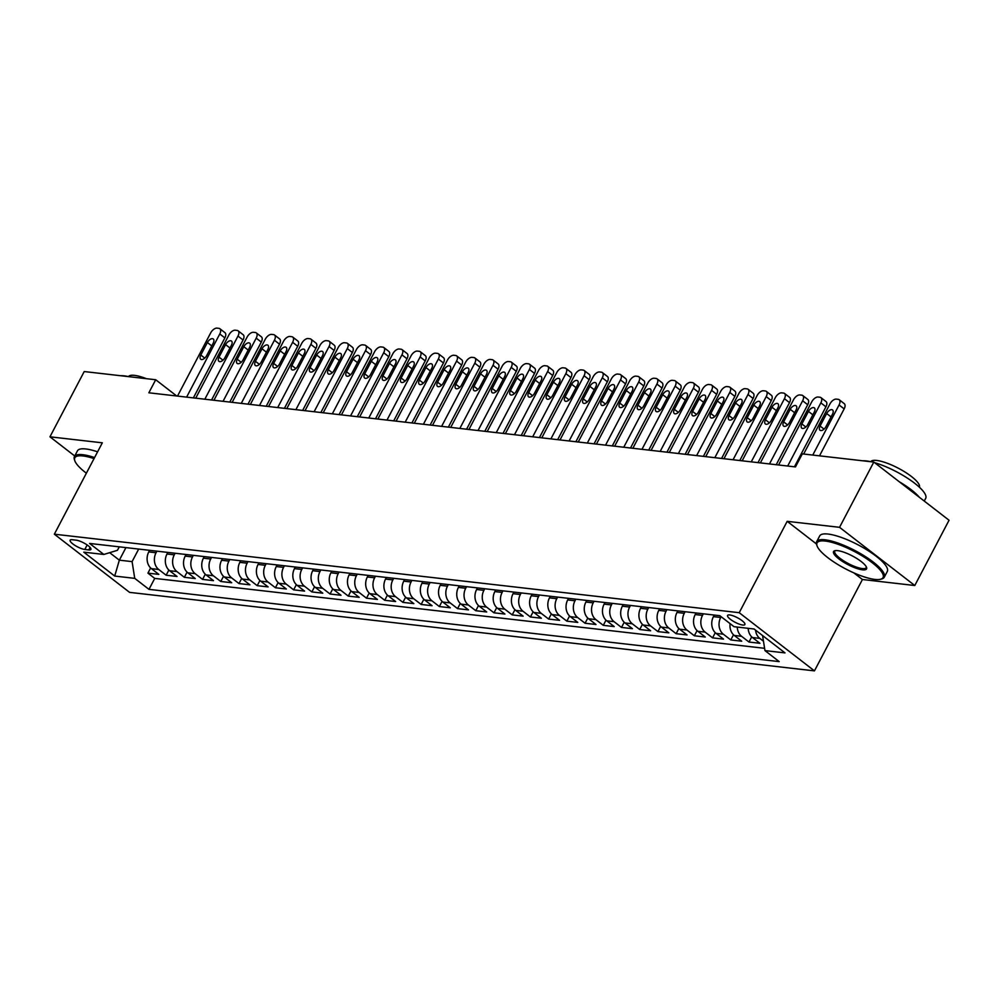 <?xml version="1.0" encoding="UTF-8"?>
<svg xmlns="http://www.w3.org/2000/svg" width="999" height="999" viewBox="0 0 999 999"><rect width="100%" height="100%" fill="white"/><g stroke="black" fill="none" stroke-linecap="round" stroke-linejoin="round"><path stroke-width="1.5" d="M729.72 614.959A9.778 2.56 -152.3 0 0 727.572 615.446A9.778 2.56 -152.3 0 0 732.554 620.816A9.778 2.56 -152.3 0 0 742.732 625.024A9.778 2.56 -152.3 0 0 744.879 624.537A9.778 2.56 -152.3 0 0 739.897 619.155A9.778 2.56 -152.3 0 0 729.72 614.959M853.858 572.889L862.424 579.507L914.784 585.514L949.05 520.242L873.813 462.062L802.322 453.871L795.466 466.92L148.851 392.794L155.707 379.745L84.216 371.553L49.95 436.813L74.75 455.994M862.424 579.507L814.447 670.878L129.583 592.37L54.346 534.19L739.21 612.699L814.447 670.878M149.613 550.324L148.776 551.91A12.213 9.778 96.5 0 0 151.423 568.643L158.853 574.388L147.927 573.139L150.637 567.956M156.893 551.161L156.056 552.747A12.213 9.778 96.5 0 0 158.716 569.48L166.134 575.224L168.856 570.054M166.134 575.224L177.06 576.473L169.643 570.729A12.213 9.778 96.5 0 1 166.995 554.008L167.82 552.422M186.039 554.507L185.202 556.093A12.213 9.778 96.5 0 0 187.862 572.827L195.28 578.558L184.353 577.31L187.063 572.14M204.258 556.593L203.421 558.179A12.213 9.778 96.5 0 0 206.069 574.912L213.499 580.656L202.56 579.395L205.282 574.225M222.465 558.678L221.628 560.264A12.213 9.778 96.5 0 0 224.288 576.997L231.706 582.742L220.779 581.48L223.489 576.311M240.684 560.764L239.847 562.35A12.213 9.778 96.5 0 0 242.495 579.083L249.925 584.827L238.998 583.578L241.708 578.396M258.891 562.862L258.067 564.447A12.213 9.778 96.5 0 0 260.714 581.181L268.132 586.913L257.205 585.664L259.927 580.494M277.11 564.947L276.273 566.533A12.213 9.778 96.5 0 0 278.933 583.266L286.351 588.998L275.424 587.749L278.134 582.579M295.329 567.032L294.493 568.618A12.213 9.778 96.5 0 0 297.14 585.352L304.57 591.096L293.631 589.835L296.353 584.665M313.536 569.118L312.712 570.704A12.213 9.778 96.5 0 0 315.359 587.437L322.777 593.181L311.85 591.92L314.573 586.75M331.755 571.203L330.919 572.789A12.213 9.778 96.5 0 0 333.566 589.522L340.996 595.267L330.07 594.018L332.779 588.836M349.962 573.301L349.138 574.887A12.213 9.778 96.5 0 0 351.785 591.62L359.203 597.352L348.276 596.103L350.999 590.933M368.181 575.387L367.345 576.972A12.213 9.778 96.5 0 0 370.005 593.706L377.422 599.437L366.496 598.189L369.205 593.019M386.401 577.472L385.564 579.058A12.213 9.778 96.5 0 0 388.211 595.791L395.641 601.535L384.715 600.274L387.425 595.104M404.607 579.557L403.783 581.143A12.213 9.778 96.5 0 0 406.431 597.877L413.848 603.621L402.922 602.372L405.644 597.19M422.827 581.655L421.99 583.241A12.213 9.778 96.5 0 0 424.65 599.962L432.067 605.706L421.141 604.457L423.851 599.288M441.034 583.741L440.209 585.327A12.213 9.778 96.5 0 0 442.857 602.06L450.287 607.792L439.348 606.543L442.07 601.373M459.253 585.826L458.416 587.412A12.213 9.778 96.5 0 0 461.076 604.145L468.494 609.877L457.567 608.628L460.277 603.458M477.472 587.912L476.635 589.497A12.213 9.778 96.5 0 0 479.283 606.231L486.713 611.975L475.786 610.714L478.496 605.544M495.679 589.997L494.855 591.583A12.213 9.778 96.5 0 0 497.502 608.316L504.92 614.06L493.993 612.812L496.715 607.629M513.898 592.095L513.061 593.681A12.213 9.778 96.5 0 0 515.721 610.401L523.139 616.146L512.212 614.897L514.922 609.727M532.117 594.18L531.281 595.766A12.213 9.778 96.5 0 0 533.928 612.499L541.358 618.231L530.419 616.982L533.141 611.813M550.324 596.266L549.487 597.852A12.213 9.778 96.5 0 0 552.147 614.585L559.565 620.329L548.638 619.068L551.361 613.898M568.543 598.351L567.707 599.937A12.213 9.778 96.5 0 0 570.354 616.67L577.784 622.414L566.858 621.153L569.567 615.983M586.75 600.436L585.926 602.022A12.213 9.778 96.5 0 0 588.573 618.756L595.991 624.5L585.064 623.251L587.787 618.069M604.969 602.534L604.133 604.12A12.213 9.778 96.5 0 0 606.793 620.854L614.21 626.585L603.284 625.337L605.993 620.167M623.189 604.62L622.352 606.206A12.213 9.778 96.5 0 0 624.999 622.939L632.429 628.671L621.49 627.422L624.213 622.252M641.395 606.705L640.571 608.291A12.213 9.778 96.5 0 0 643.219 625.024L650.636 630.769L639.71 629.507L642.432 624.338M659.615 608.791L658.778 610.377A12.213 9.778 96.5 0 0 661.425 627.11L668.855 632.854L657.929 631.593L660.639 626.423M677.821 610.876L676.997 612.462A12.213 9.778 96.5 0 0 679.645 629.195L687.062 634.939L676.136 633.691L678.858 628.508M696.041 612.974L695.204 614.56A12.213 9.778 96.5 0 0 697.864 631.293L705.282 637.025L694.355 635.776L697.065 630.606M714.26 615.059L713.423 616.645A12.213 9.778 96.5 0 0 716.071 633.378L723.501 639.11L712.574 637.861L715.284 632.692M730.094 623.638A12.213 9.778 96.5 0 0 734.29 635.464L741.708 641.208L730.781 639.947L733.503 634.777M748.189 628.321A12.213 9.778 96.5 0 0 752.509 637.549L759.927 643.294L749 642.032L751.71 636.863M84.815 549.462L88.811 549.925A9.466 2.473 -152.3 0 0 90.897 549.45A9.466 2.473 -152.3 0 0 86.064 544.243A9.466 2.473 -152.3 0 0 76.211 540.172L72.203 539.71A9.466 2.473 -152.3 0 0 70.117 540.184A9.466 2.473 -152.3 0 0 74.95 545.392A9.466 2.473 -152.3 0 0 84.815 549.462L87.163 544.967M125.924 547.614L119.343 560.164L132.093 561.625L134.74 578.359L148.976 589.36L779.195 661.613L764.959 650.599L785.002 652.896L754.083 628.995L734.053 626.698L719.817 615.696L89.598 543.444L103.834 554.457L117.445 550.299L119.268 546.853M134.74 578.359L114.71 576.061L83.791 552.16L103.834 554.457M721.116 616.695L720.704 617.482L713.423 616.645M703.321 613.811L702.497 615.396L695.204 614.56M685.114 611.713L684.278 613.299L676.997 612.462M666.895 609.627L666.071 611.213L658.778 610.377M648.688 607.542L647.851 609.128L640.571 608.291M630.469 605.456L629.632 607.042L622.352 606.206M612.25 603.359L611.425 604.944L604.133 604.12M594.043 601.273L593.206 602.859L585.926 602.022M575.824 599.188L574.999 600.774L567.707 599.937M557.617 597.102L556.78 598.688L549.487 597.852M539.398 595.017L538.561 596.603L531.281 595.766M521.178 592.919L520.354 594.505L513.061 593.681M502.972 590.834L502.135 592.419L494.855 591.583M484.752 588.748L483.916 590.334L476.635 589.497M466.545 586.663L465.709 588.249L458.416 587.412M448.326 584.577L447.49 586.163L440.209 585.327M430.107 582.479L429.283 584.065L421.99 583.241M411.9 580.394L411.064 581.98L403.783 581.143M393.681 578.309L392.844 579.895L385.564 579.058M375.462 576.223L374.637 577.809L367.345 576.972M357.255 574.138L356.418 575.724L349.138 574.887M339.036 572.04L338.211 573.626L330.919 572.789M320.829 569.954L319.992 571.54L312.712 570.704M302.61 567.869L301.773 569.455L294.493 568.618M284.39 565.784L283.566 567.37L276.273 566.533M266.184 563.698L265.347 565.284L258.067 564.447M247.964 561.6L247.14 563.186L239.847 562.35M229.758 559.515L228.921 561.101L221.628 560.264M211.538 557.43L210.702 559.015L203.421 558.179M193.319 555.344L192.495 556.93L185.202 556.093M175.112 553.246L174.276 554.832L166.995 554.008M147.927 573.139L154.733 578.396L764.597 648.314M763.473 641.233L759.789 638.386A12.213 9.778 -83.5 0 1 755.544 630.119M749 642.032L741.57 636.301A12.213 9.778 -83.5 0 1 737.262 627.072M730.781 639.947L723.363 634.215A12.213 9.778 -83.5 0 1 720.704 617.482M712.574 637.861L705.144 632.117A12.213 9.778 -83.5 0 1 702.497 615.396M694.355 635.776L686.937 630.032A12.213 9.778 -83.5 0 1 684.278 613.299M676.136 633.691L668.718 627.946A12.213 9.778 -83.5 0 1 666.071 611.213M657.929 631.593L650.499 625.861A12.213 9.778 -83.5 0 1 647.851 609.128M639.71 629.507L632.292 623.776A12.213 9.778 -83.5 0 1 629.632 607.042M621.49 627.422L614.073 621.678A12.213 9.778 -83.5 0 1 611.425 604.944M603.284 625.337L595.854 619.592A12.213 9.778 -83.5 0 1 593.206 602.859M585.064 623.251L577.647 617.507A12.213 9.778 -83.5 0 1 574.999 600.774M566.858 621.153L559.428 615.421A12.213 9.778 -83.5 0 1 556.78 598.688M548.638 619.068L541.221 613.336A12.213 9.778 -83.5 0 1 538.561 596.603M530.419 616.982L523.001 611.238A12.213 9.778 -83.5 0 1 520.354 594.505M512.212 614.897L504.782 609.153A12.213 9.778 -83.5 0 1 502.135 592.419M493.993 612.812L486.575 607.067A12.213 9.778 -83.5 0 1 483.916 590.334M475.786 610.714L468.356 604.982A12.213 9.778 -83.5 0 1 465.709 588.249M457.567 608.628L450.149 602.897A12.213 9.778 -83.5 0 1 447.49 586.163M439.348 606.543L431.93 600.799A12.213 9.778 -83.5 0 1 429.283 584.065M421.141 604.457L413.711 598.713A12.213 9.778 -83.5 0 1 411.064 581.98M402.922 602.372L395.504 596.628A12.213 9.778 -83.5 0 1 392.844 579.895M384.715 600.274L377.285 594.542A12.213 9.778 -83.5 0 1 374.637 577.809M366.496 598.189L359.078 592.444A12.213 9.778 -83.5 0 1 356.418 575.724M348.276 596.103L340.859 590.359A12.213 9.778 -83.5 0 1 338.211 573.626M330.07 594.018L322.64 588.274A12.213 9.778 -83.5 0 1 319.992 571.54M311.85 591.92L304.433 586.188A12.213 9.778 -83.5 0 1 301.773 569.455M293.631 589.835L286.214 584.103A12.213 9.778 -83.5 0 1 283.566 567.37M275.424 587.749L267.994 582.005A12.213 9.778 -83.5 0 1 265.347 565.284M257.205 585.664L249.787 579.919A12.213 9.778 -83.5 0 1 247.14 563.186M238.998 583.578L231.568 577.834A12.213 9.778 -83.5 0 1 228.921 561.101M220.779 581.48L213.361 575.749A12.213 9.778 -83.5 0 1 210.702 559.015M202.56 579.395L195.142 573.663A12.213 9.778 -83.5 0 1 192.495 556.93M184.353 577.31L176.923 571.565A12.213 9.778 -83.5 0 1 174.276 554.832M138.686 549.075L132.093 561.625M914.784 585.514L839.547 527.322L873.813 462.062M839.547 527.322L787.175 521.328L739.21 612.699M54.346 534.19L102.323 442.819L49.95 436.813M176.711 395.991L155.707 379.745M109.665 552.684L119.343 560.164L114.71 576.061M154.733 578.396L148.976 589.36M764.959 650.599L762.574 635.564M787.175 521.328L816.445 543.956M177.51 396.079L210.664 332.929A6.106 3.297 -52.3 0 1 217.058 328.122L218.868 328.334A6.106 3.297 -52.3 0 1 219.867 328.721A6.106 3.297 -52.3 0 1 219.78 333.966L186.613 397.127M193.356 397.902L224.862 337.899L219.78 333.966M207.38 342.507A4.883 2.635 127.7 0 1 213.274 338.986A4.883 2.635 127.7 0 1 213.199 343.181L206.618 355.706A4.883 2.635 127.7 0 1 200.724 359.24A4.883 2.635 127.7 0 1 200.799 355.045L207.38 342.507L211.763 345.916M219.867 328.721L224.95 332.655A6.106 3.297 127.7 0 1 224.862 337.899M94.031 458.603A37.263 9.74 -152.3 0 0 83.017 455.956A37.263 9.74 -152.3 0 0 74.838 460.801A37.263 9.74 -152.3 0 0 86.376 473.189M74.838 460.801L74.438 459.665A38.187 9.978 27.7 0 1 74.425 456.605A38.187 9.978 27.7 0 1 82.817 454.707A38.187 9.978 27.7 0 1 94.568 457.567M120.567 375.711A38.187 9.978 27.7 0 1 124.201 375.861A38.187 9.978 27.7 0 1 128.659 376.648M128.509 376.611A27.497 7.193 27.7 0 1 134.478 375.362A27.497 7.193 27.7 0 1 146.353 378.671M74.425 456.605L77.435 450.861A38.187 9.978 27.7 0 1 85.827 448.963A38.187 9.978 27.7 0 1 97.59 451.823M825.249 541.046A37.263 9.74 -152.3 0 0 817.07 545.891A37.263 9.74 -152.3 0 0 840.334 565.983A37.263 9.74 -152.3 0 0 874.874 579.42A37.263 9.74 -152.3 0 0 880.594 579.245A37.263 9.74 -152.3 0 0 868.044 559.69A37.263 9.74 -152.3 0 0 825.249 541.046M817.07 545.891L816.67 544.755A38.187 9.978 27.7 0 1 816.658 541.695A38.187 9.978 27.7 0 1 825.049 539.797A38.187 9.978 27.7 0 1 864.797 556.193A38.187 9.978 27.7 0 1 884.277 577.197A38.187 9.978 27.7 0 1 881.755 578.933L880.594 579.245M837.661 550.636A18.631 4.87 27.7 0 1 854.919 557.355A18.631 4.87 27.7 0 1 866.558 567.395A18.631 4.87 27.7 0 1 862.462 569.817A18.631 4.87 27.7 0 1 841.071 560.501A18.631 4.87 27.7 0 1 834.789 550.724A18.631 4.87 27.7 0 1 837.661 550.636M835.439 550.599A17.72 4.633 -152.3 0 0 834.789 551.211A17.72 4.633 -152.3 0 0 843.818 560.963A17.72 4.633 -152.3 0 0 862.262 568.568A17.72 4.633 -152.3 0 0 866.158 567.682A17.72 4.633 -152.3 0 0 866.283 566.795M862.799 460.801A38.187 9.978 27.7 0 1 866.445 460.951A38.187 9.978 27.7 0 1 870.903 461.725M870.753 461.7A27.497 7.193 27.7 0 1 876.71 460.452A27.497 7.193 27.7 0 1 905.106 472.115A27.497 7.193 27.7 0 1 919.417 487.25M816.658 541.695L819.679 535.951A38.187 9.978 27.7 0 1 828.071 534.053A38.187 9.978 27.7 0 1 867.819 550.449A38.187 9.978 27.7 0 1 887.299 571.453L884.277 577.197M899.225 481.718A38.187 9.978 27.7 0 1 919.43 497.34M874.625 462.687A38.187 9.978 27.7 0 1 910.813 480.419A38.187 9.978 27.7 0 1 925.673 498.364L924.25 501.061M195.729 398.164L228.883 335.015A6.106 3.297 -52.3 0 1 235.264 330.207L237.088 330.419A6.106 3.297 -52.3 0 1 238.087 330.806A6.106 3.297 -52.3 0 1 237.987 336.064L204.832 399.213M211.576 399.987L243.069 339.985L237.987 336.064M225.587 344.605A4.883 2.635 127.7 0 1 231.493 341.071A4.883 2.635 127.7 0 1 231.418 345.267L224.837 357.804A4.883 2.635 127.7 0 1 218.931 361.338A4.883 2.635 127.7 0 1 219.006 357.13L225.587 344.605L229.982 348.002M238.087 330.806L243.169 334.74A6.106 3.297 127.7 0 1 243.069 339.985M213.936 400.262L247.103 337.1A6.106 3.297 -52.3 0 1 253.484 332.305L255.307 332.505A6.106 3.297 -52.3 0 1 256.293 332.892A6.106 3.297 -52.3 0 1 256.206 338.149L223.052 401.298M229.795 402.073L261.288 342.083L256.206 338.149M243.806 346.69A4.883 2.635 127.7 0 1 249.713 343.156A4.883 2.635 127.7 0 1 249.625 347.352L243.057 359.89A4.883 2.635 127.7 0 1 237.15 363.424A4.883 2.635 127.7 0 1 237.225 359.215L243.806 346.69L248.202 350.087M256.293 332.892L261.388 336.825A6.106 3.297 127.7 0 1 261.288 342.083M232.155 402.347L265.309 339.185A6.106 3.297 -52.3 0 1 271.691 334.39L273.514 334.603A6.106 3.297 -52.3 0 1 274.513 334.99A6.106 3.297 -52.3 0 1 274.413 340.234L241.258 403.384M248.002 404.158L279.508 344.168L274.413 340.234M262.013 348.776A4.883 2.635 127.7 0 1 267.919 345.242A4.883 2.635 127.7 0 1 267.844 349.45L261.263 361.975A4.883 2.635 127.7 0 1 255.357 365.509A4.883 2.635 127.7 0 1 255.444 361.313L262.013 348.776L266.408 352.172M274.513 334.99L279.595 338.911A6.106 3.297 127.7 0 1 279.508 344.168M250.374 404.433L283.529 341.283A6.106 3.297 -52.3 0 1 289.91 336.476L291.733 336.688A6.106 3.297 -52.3 0 1 292.732 337.075A6.106 3.297 -52.3 0 1 292.632 342.32L259.478 405.482M266.221 406.256L297.714 346.253L292.632 342.32M280.232 350.861A4.883 2.635 127.7 0 1 286.139 347.327A4.883 2.635 127.7 0 1 286.064 351.536L279.483 364.061A4.883 2.635 127.7 0 1 273.576 367.595A4.883 2.635 127.7 0 1 273.651 363.399L280.232 350.861L284.628 354.258M292.732 337.075L297.814 341.009A6.106 3.297 127.7 0 1 297.714 346.253M268.581 406.518L301.735 343.369A6.106 3.297 -52.3 0 1 308.129 338.561L309.952 338.773A6.106 3.297 -52.3 0 1 310.939 339.161A6.106 3.297 -52.3 0 1 310.851 344.405L277.697 407.567M284.428 408.341L315.934 348.339L310.851 344.405M298.451 352.959A4.883 2.635 127.7 0 1 304.345 349.425A4.883 2.635 127.7 0 1 304.27 353.621L297.69 366.158A4.883 2.635 127.7 0 1 291.795 369.68A4.883 2.635 127.7 0 1 291.87 365.484L298.451 352.959L302.847 356.356M310.939 339.161L316.021 343.094A6.106 3.297 127.7 0 1 315.934 348.339M286.8 408.603L319.955 345.454A6.106 3.297 -52.3 0 1 326.336 340.647L328.159 340.859A6.106 3.297 -52.3 0 1 329.158 341.246A6.106 3.297 -52.3 0 1 329.058 346.503L295.904 409.652M302.647 410.427L334.141 350.437L329.058 346.503M316.658 355.045A4.883 2.635 127.7 0 1 322.565 351.511A4.883 2.635 127.7 0 1 322.49 355.706L315.909 368.244A4.883 2.635 127.7 0 1 310.002 371.778A4.883 2.635 127.7 0 1 310.077 367.57L316.658 355.045L321.054 358.441M329.158 341.246L334.24 345.179A6.106 3.297 127.7 0 1 334.141 350.437M305.007 410.701L338.174 347.54A6.106 3.297 -52.3 0 1 344.555 342.744L346.378 342.944A6.106 3.297 -52.3 0 1 347.377 343.331A6.106 3.297 -52.3 0 1 347.277 348.589L314.123 411.738M320.866 412.512L352.36 352.522L347.277 348.589M334.877 357.13A4.883 2.635 127.7 0 1 340.784 353.596A4.883 2.635 127.7 0 1 340.709 357.792L334.128 370.329A4.883 2.635 127.7 0 1 328.221 373.863A4.883 2.635 127.7 0 1 328.296 369.655L334.877 357.13L339.273 360.527M347.377 343.331L352.46 347.265A6.106 3.297 127.7 0 1 352.36 352.522M323.226 412.787L356.381 349.638A6.106 3.297 -52.3 0 1 362.762 344.83L364.585 345.042A6.106 3.297 -52.3 0 1 365.584 345.429A6.106 3.297 -52.3 0 1 365.497 350.674L332.33 413.823M339.073 414.597L370.579 354.608L365.497 350.674M353.084 359.215A4.883 2.635 127.7 0 1 358.991 355.681A4.883 2.635 127.7 0 1 358.916 359.89L352.335 372.415A4.883 2.635 127.7 0 1 346.441 375.949A4.883 2.635 127.7 0 1 346.516 371.753L353.084 359.215L357.48 362.612M365.584 345.429L370.666 349.35A6.106 3.297 127.7 0 1 370.579 354.608M341.446 414.872L374.6 351.723A6.106 3.297 -52.3 0 1 380.981 346.915L382.804 347.128A6.106 3.297 -52.3 0 1 383.803 347.515A6.106 3.297 -52.3 0 1 383.703 352.759L350.549 415.921M357.292 416.695L388.786 356.693L383.703 352.759M371.303 361.301A4.883 2.635 127.7 0 1 377.21 357.779A4.883 2.635 127.7 0 1 377.135 361.975L370.554 374.5A4.883 2.635 127.7 0 1 364.647 378.034A4.883 2.635 127.7 0 1 364.722 373.838L371.303 361.301L375.699 364.71M383.803 347.515L388.886 351.448A6.106 3.297 127.7 0 1 388.786 356.693M359.652 416.958L392.807 353.808A6.106 3.297 -52.3 0 1 399.2 349.001L401.024 349.213A6.106 3.297 -52.3 0 1 402.01 349.6A6.106 3.297 -52.3 0 1 401.923 354.857L368.768 418.007M375.512 418.781L407.005 358.778L401.923 354.857M389.523 363.399A4.883 2.635 127.7 0 1 395.417 359.865A4.883 2.635 127.7 0 1 395.342 364.061L388.773 376.598A4.883 2.635 127.7 0 1 382.867 380.119A4.883 2.635 127.7 0 1 382.942 375.924L389.523 363.399L393.918 366.795M402.01 349.6L407.093 353.534A6.106 3.297 127.7 0 1 407.005 358.778M377.872 419.056L411.026 355.894A6.106 3.297 -52.3 0 1 417.407 351.086L419.23 351.298A6.106 3.297 -52.3 0 1 420.229 351.685A6.106 3.297 -52.3 0 1 420.129 356.943L386.975 420.092M393.718 420.866L425.224 360.876L420.129 356.943M407.729 365.484A4.883 2.635 127.7 0 1 413.636 361.95A4.883 2.635 127.7 0 1 413.561 366.146L406.98 378.683A4.883 2.635 127.7 0 1 401.074 382.217A4.883 2.635 127.7 0 1 401.148 378.009L407.729 365.484L412.125 368.881M420.229 351.685L425.312 355.619A6.106 3.297 127.7 0 1 425.224 360.876M396.091 421.141L429.245 357.979A6.106 3.297 -52.3 0 1 435.626 353.184L437.45 353.384A6.106 3.297 -52.3 0 1 438.449 353.771A6.106 3.297 -52.3 0 1 438.349 359.028L405.194 422.177M411.938 422.952L443.431 362.962L438.349 359.028M425.949 367.57A4.883 2.635 127.7 0 1 431.855 364.036A4.883 2.635 127.7 0 1 431.78 368.244L425.199 380.769A4.883 2.635 127.7 0 1 419.293 384.303A4.883 2.635 127.7 0 1 419.368 380.095L425.949 367.57L430.344 370.966M438.449 353.771L443.531 357.704A6.106 3.297 127.7 0 1 443.431 362.962M414.298 423.226L447.452 360.077A6.106 3.297 -52.3 0 1 453.846 355.269L455.656 355.482A6.106 3.297 -52.3 0 1 456.655 355.869A6.106 3.297 -52.3 0 1 456.568 361.114L423.401 424.275M430.144 425.037L461.65 365.047L456.568 361.114M444.155 369.655A4.883 2.635 127.7 0 1 450.062 366.121A4.883 2.635 127.7 0 1 449.987 370.329L443.406 382.854A4.883 2.635 127.7 0 1 437.512 386.388A4.883 2.635 127.7 0 1 437.587 382.192L444.155 369.655L448.551 373.052M456.655 355.869L461.738 359.802A6.106 3.297 127.7 0 1 461.65 365.047M432.517 425.312L465.671 362.162A6.106 3.297 -52.3 0 1 472.052 357.355L473.876 357.567A6.106 3.297 -52.3 0 1 474.875 357.954A6.106 3.297 -52.3 0 1 474.775 363.199L441.62 426.361M448.364 427.135L479.857 367.132L474.775 363.199M462.375 371.74A4.883 2.635 127.7 0 1 468.281 368.219A4.883 2.635 127.7 0 1 468.206 372.415L461.625 384.94A4.883 2.635 127.7 0 1 455.719 388.474A4.883 2.635 127.7 0 1 455.794 384.278L462.375 371.74L466.77 375.149M474.875 357.954L479.957 361.888A6.106 3.297 127.7 0 1 479.857 367.132M450.724 427.397L483.891 364.248A6.106 3.297 -52.3 0 1 490.272 359.44L492.095 359.652A6.106 3.297 -52.3 0 1 493.081 360.04A6.106 3.297 -52.3 0 1 492.994 365.297L459.84 428.446M466.583 429.22L498.076 369.218L492.994 365.297M480.594 373.838A4.883 2.635 127.7 0 1 486.488 370.304A4.883 2.635 127.7 0 1 486.413 374.5L479.845 387.038A4.883 2.635 127.7 0 1 473.938 390.559A4.883 2.635 127.7 0 1 474.013 386.363L480.594 373.838L484.99 377.235M493.081 360.04L498.176 363.973A6.106 3.297 127.7 0 1 498.076 369.218M468.943 429.495L502.097 366.333A6.106 3.297 -52.3 0 1 508.479 361.538L510.302 361.738A6.106 3.297 -52.3 0 1 511.301 362.125A6.106 3.297 -52.3 0 1 511.201 367.382L478.046 430.532M484.79 431.306L516.296 371.316L511.201 367.382M498.801 375.924A4.883 2.635 127.7 0 1 504.707 372.39A4.883 2.635 127.7 0 1 504.632 376.586L498.051 389.123A4.883 2.635 127.7 0 1 492.145 392.657A4.883 2.635 127.7 0 1 492.22 388.449L498.801 375.924L503.196 379.32M511.301 362.125L516.383 366.059A6.106 3.297 127.7 0 1 516.296 371.316M487.162 431.58L520.317 368.419A6.106 3.297 -52.3 0 1 526.698 363.624L528.521 363.823A6.106 3.297 -52.3 0 1 529.52 364.223A6.106 3.297 -52.3 0 1 529.42 369.468L496.266 432.617M503.009 433.391L534.502 373.401L529.42 369.468M517.02 378.009A4.883 2.635 127.7 0 1 522.927 374.475A4.883 2.635 127.7 0 1 522.852 378.683L516.271 391.208A4.883 2.635 127.7 0 1 510.364 394.742A4.883 2.635 127.7 0 1 510.439 390.547L517.02 378.009L521.416 381.406M529.52 364.223L534.602 368.144A6.106 3.297 127.7 0 1 534.502 373.401M505.369 433.666L538.523 370.517A6.106 3.297 -52.3 0 1 544.917 365.709L546.728 365.921A6.106 3.297 -52.3 0 1 547.727 366.308A6.106 3.297 -52.3 0 1 547.639 371.553L514.485 434.715M521.216 435.477L552.722 375.487L547.639 371.553M535.239 380.095A4.883 2.635 127.7 0 1 541.133 376.561A4.883 2.635 127.7 0 1 541.058 380.769L534.477 393.294A4.883 2.635 127.7 0 1 528.583 396.828A4.883 2.635 127.7 0 1 528.658 392.632L535.239 380.095L539.622 383.491M547.727 366.308L552.809 370.242A6.106 3.297 127.7 0 1 552.722 375.487M523.588 435.751L556.743 372.602A6.106 3.297 -52.3 0 1 563.124 367.794L564.947 368.007A6.106 3.297 -52.3 0 1 565.946 368.394A6.106 3.297 -52.3 0 1 565.846 373.638L532.692 436.8M539.435 437.574L570.928 377.572L565.846 373.638M553.446 382.18A4.883 2.635 127.7 0 1 559.353 378.658A4.883 2.635 127.7 0 1 559.278 382.854L552.697 395.379A4.883 2.635 127.7 0 1 546.79 398.913A4.883 2.635 127.7 0 1 546.865 394.717L553.446 382.18L557.842 385.589M565.946 368.394L571.028 372.327A6.106 3.297 127.7 0 1 570.928 377.572M541.795 437.837L574.962 374.687A6.106 3.297 -52.3 0 1 581.343 369.88L583.166 370.092A6.106 3.297 -52.3 0 1 584.153 370.479A6.106 3.297 -52.3 0 1 584.065 375.736L550.911 438.886M557.654 439.66L589.148 379.657L584.065 375.736M571.665 384.278A4.883 2.635 127.7 0 1 577.572 380.744A4.883 2.635 127.7 0 1 577.497 384.94L570.916 397.477A4.883 2.635 127.7 0 1 565.009 401.011A4.883 2.635 127.7 0 1 565.084 396.803L571.665 384.278L576.061 387.674M584.153 370.479L589.248 374.413A6.106 3.297 127.7 0 1 589.148 379.657M560.014 439.935L593.169 376.773A6.106 3.297 -52.3 0 1 599.55 371.978L601.373 372.177A6.106 3.297 -52.3 0 1 602.372 372.565A6.106 3.297 -52.3 0 1 602.285 377.822L569.118 440.971M575.861 441.745L607.367 381.755L602.285 377.822M589.872 386.363A4.883 2.635 127.7 0 1 595.779 382.829A4.883 2.635 127.7 0 1 595.704 387.025L589.123 399.563A4.883 2.635 127.7 0 1 583.216 403.097A4.883 2.635 127.7 0 1 583.304 398.888L589.872 386.363L594.268 389.76M602.372 372.565L607.454 376.498A6.106 3.297 127.7 0 1 607.367 381.755M578.234 442.02L611.388 378.858A6.106 3.297 -52.3 0 1 617.769 374.063L619.592 374.275A6.106 3.297 -52.3 0 1 620.591 374.662A6.106 3.297 -52.3 0 1 620.491 379.907L587.337 443.057M594.08 443.831L625.574 383.841L620.491 379.907M608.091 388.449A4.883 2.635 127.7 0 1 613.998 384.915A4.883 2.635 127.7 0 1 613.923 389.123L607.342 401.648A4.883 2.635 127.7 0 1 601.435 405.182A4.883 2.635 127.7 0 1 601.51 400.986L608.091 388.449L612.487 391.845M620.591 374.662L625.674 378.584A6.106 3.297 127.7 0 1 625.574 383.841M596.44 444.105L629.595 380.956A6.106 3.297 -52.3 0 1 635.988 376.148L637.812 376.361A6.106 3.297 -52.3 0 1 638.798 376.748A6.106 3.297 -52.3 0 1 638.711 381.993L605.556 445.154M612.287 445.929L643.793 385.926L638.711 381.993M626.311 390.534A4.883 2.635 127.7 0 1 632.205 387A4.883 2.635 127.7 0 1 632.13 391.208L625.561 403.733A4.883 2.635 127.7 0 1 619.655 407.267A4.883 2.635 127.7 0 1 619.73 403.072L626.311 390.534L630.706 393.931M638.798 376.748L643.88 380.681A6.106 3.297 127.7 0 1 643.793 385.926M614.66 446.191L647.814 383.042A6.106 3.297 -52.3 0 1 654.195 378.234L656.018 378.446A6.106 3.297 -52.3 0 1 657.017 378.833A6.106 3.297 -52.3 0 1 656.917 384.078L623.763 447.24M630.506 448.014L662 388.012L656.917 384.078M644.517 392.632A4.883 2.635 127.7 0 1 650.424 389.098A4.883 2.635 127.7 0 1 650.349 393.294L643.768 405.819A4.883 2.635 127.7 0 1 637.861 409.353A4.883 2.635 127.7 0 1 637.936 405.157L644.517 392.632L648.913 396.029M657.017 378.833L662.1 382.767A6.106 3.297 127.7 0 1 662 388.012M632.866 448.276L666.033 385.127A6.106 3.297 -52.3 0 1 672.414 380.319L674.238 380.532A6.106 3.297 -52.3 0 1 675.237 380.919A6.106 3.297 -52.3 0 1 675.137 386.176L641.982 449.325M648.726 450.099L680.219 390.097L675.137 386.176M662.737 394.717A4.883 2.635 127.7 0 1 668.643 391.183A4.883 2.635 127.7 0 1 668.568 395.379L661.987 407.917A4.883 2.635 127.7 0 1 656.081 411.451A4.883 2.635 127.7 0 1 656.156 407.242L662.737 394.717L667.132 398.114M675.237 380.919L680.319 384.852A6.106 3.297 127.7 0 1 680.219 390.097M651.086 450.374L684.24 387.212A6.106 3.297 -52.3 0 1 690.634 382.417L692.444 382.617A6.106 3.297 -52.3 0 1 693.443 383.004A6.106 3.297 -52.3 0 1 693.356 388.261L660.189 451.411M666.932 452.185L698.438 392.195L693.356 388.261M680.943 396.803A4.883 2.635 127.7 0 1 686.85 393.269A4.883 2.635 127.7 0 1 686.775 397.465L680.194 410.002A4.883 2.635 127.7 0 1 674.3 413.536A4.883 2.635 127.7 0 1 674.375 409.328L680.943 396.803L685.339 400.199M693.443 383.004L698.526 386.938A6.106 3.297 127.7 0 1 698.438 392.195M669.305 452.46L702.459 389.298A6.106 3.297 -52.3 0 1 708.84 384.503L710.664 384.715A6.106 3.297 -52.3 0 1 711.663 385.102A6.106 3.297 -52.3 0 1 711.563 390.347L678.408 453.496M685.152 454.27L716.645 394.28L711.563 390.347M699.163 398.888A4.883 2.635 127.7 0 1 705.069 395.354A4.883 2.635 127.7 0 1 704.994 399.563L698.413 412.088A4.883 2.635 127.7 0 1 692.507 415.621A4.883 2.635 127.7 0 1 692.582 411.426L699.163 398.888L703.558 402.285M711.663 385.102L716.745 389.023A6.106 3.297 127.7 0 1 716.645 394.28M687.512 454.545L720.666 391.396A6.106 3.297 -52.3 0 1 727.06 386.588L728.883 386.8A6.106 3.297 -52.3 0 1 729.869 387.187A6.106 3.297 -52.3 0 1 729.782 392.432L696.628 455.594M703.371 456.368L734.864 396.366L729.782 392.432M717.382 400.974A4.883 2.635 127.7 0 1 723.276 397.44A4.883 2.635 127.7 0 1 723.201 401.648L716.633 414.173A4.883 2.635 127.7 0 1 710.726 417.707A4.883 2.635 127.7 0 1 710.801 413.511L717.382 400.974L721.778 404.383M729.869 387.187L734.952 391.121A6.106 3.297 127.7 0 1 734.864 396.366M705.731 456.63L738.885 393.481A6.106 3.297 -52.3 0 1 745.266 388.673L747.09 388.886A6.106 3.297 -52.3 0 1 748.089 389.273A6.106 3.297 -52.3 0 1 747.989 394.53L714.834 457.679M721.578 458.454L753.084 398.451L747.989 394.53M735.589 403.072A4.883 2.635 127.7 0 1 741.495 399.538A4.883 2.635 127.7 0 1 741.42 403.733L734.839 416.271A4.883 2.635 127.7 0 1 728.933 419.792A4.883 2.635 127.7 0 1 729.008 415.596L735.589 403.072L739.984 406.468M748.089 389.273L753.171 393.206A6.106 3.297 127.7 0 1 753.084 398.451M723.95 458.716L757.105 395.567A6.106 3.297 -52.3 0 1 763.486 390.759L765.309 390.971A6.106 3.297 -52.3 0 1 766.308 391.358A6.106 3.297 -52.3 0 1 766.208 396.615L733.054 459.765M739.797 460.539L771.29 400.549L766.208 396.615M753.808 405.157A4.883 2.635 127.7 0 1 759.715 401.623A4.883 2.635 127.7 0 1 759.64 405.819L753.059 418.356A4.883 2.635 127.7 0 1 747.152 421.89A4.883 2.635 127.7 0 1 747.227 417.682L753.808 405.157L758.204 408.554M766.308 391.358L771.39 395.292A6.106 3.297 127.7 0 1 771.29 400.549M742.157 460.814L775.311 397.652A6.106 3.297 -52.3 0 1 781.705 392.857L783.516 393.057A6.106 3.297 -52.3 0 1 784.515 393.444A6.106 3.297 -52.3 0 1 784.427 398.701L751.26 461.85M758.004 462.624L789.51 402.634L784.427 398.701M772.015 407.242A4.883 2.635 127.7 0 1 777.921 403.708A4.883 2.635 127.7 0 1 777.846 407.904L771.265 420.442A4.883 2.635 127.7 0 1 765.371 423.976A4.883 2.635 127.7 0 1 765.446 419.767L772.015 407.242L776.41 410.639M784.515 393.444L789.597 397.377A6.106 3.297 127.7 0 1 789.51 402.634M760.376 462.899L793.531 399.75A6.106 3.297 -52.3 0 1 799.912 394.942L801.735 395.154A6.106 3.297 -52.3 0 1 802.734 395.542A6.106 3.297 -52.3 0 1 802.634 400.786L769.48 463.948M776.223 464.71L807.716 404.72L802.634 400.786M790.234 409.328A4.883 2.635 127.7 0 1 796.141 405.794A4.883 2.635 127.7 0 1 796.066 410.002L789.485 422.527A4.883 2.635 127.7 0 1 783.578 426.061A4.883 2.635 127.7 0 1 783.653 421.865L790.234 409.328L794.63 412.724M802.734 395.542L807.816 399.463A6.106 3.297 127.7 0 1 807.716 404.72M778.583 464.985L811.75 401.835A6.106 3.297 -52.3 0 1 818.131 397.028L819.954 397.24A6.106 3.297 -52.3 0 1 820.941 397.627A6.106 3.297 -52.3 0 1 820.853 402.872L787.699 466.034M794.442 466.808L825.936 406.805L820.853 402.872M808.453 411.413A4.883 2.635 127.7 0 1 814.36 407.892A4.883 2.635 127.7 0 1 814.272 412.088L807.704 424.612A4.883 2.635 127.7 0 1 801.797 428.146A4.883 2.635 127.7 0 1 801.872 423.951L808.453 411.413L812.849 414.822M820.941 397.627L826.036 401.561A6.106 3.297 127.7 0 1 825.936 406.805M803.658 454.021L829.957 403.921A6.106 3.297 -52.3 0 1 836.338 399.113L838.161 399.325A6.106 3.297 -52.3 0 1 839.16 399.712A6.106 3.297 -52.3 0 1 839.06 404.97L812.761 455.069M819.505 455.844L844.155 408.891L839.06 404.97M826.66 413.511A4.883 2.635 127.7 0 1 832.567 409.977A4.883 2.635 127.7 0 1 832.492 414.173L825.911 426.71A4.883 2.635 127.7 0 1 820.004 430.232A4.883 2.635 127.7 0 1 820.079 426.036L826.66 413.511L831.056 416.908M839.16 399.712L844.242 403.646A6.106 3.297 127.7 0 1 844.155 408.891M156.056 552.747L148.776 551.91M158.716 569.48L151.423 568.643M759.789 638.386L752.509 637.549M741.57 636.301L734.29 635.464M723.363 634.215L716.071 633.378M705.144 632.117L697.864 631.293M686.937 630.032L679.645 629.195M668.718 627.946L661.425 627.11M650.499 625.861L643.219 625.024M632.292 623.776L624.999 622.939M614.073 621.678L606.793 620.854M595.854 619.592L588.573 618.756M577.647 617.507L570.354 616.67M559.428 615.421L552.147 614.585M541.221 613.336L533.928 612.499M523.001 611.238L515.721 610.401M504.782 609.153L497.502 608.316M486.575 607.067L479.283 606.231M468.356 604.982L461.076 604.145M450.149 602.897L442.857 602.06M431.93 600.799L424.65 599.962M413.711 598.713L406.431 597.877M395.504 596.628L388.211 595.791M377.285 594.542L370.005 593.706M359.078 592.444L351.785 591.62M340.859 590.359L333.566 589.522M322.64 588.274L315.359 587.437M304.433 586.188L297.14 585.352M286.214 584.103L278.933 583.266M267.994 582.005L260.714 581.181M249.787 579.919L242.495 579.083M231.568 577.834L224.288 576.997M213.361 575.749L206.069 574.912M195.142 573.663L187.862 572.827M176.923 571.565L169.643 570.729M90.11 547.464L88.811 549.925M200.799 355.045L204.77 358.117M219.006 357.13L222.977 360.202M237.225 359.215L241.196 362.287M255.444 361.313L259.415 364.373M273.651 363.399L277.622 366.471M291.87 365.484L295.841 368.556M310.077 367.57L314.048 370.641M328.296 369.655L332.267 372.727M346.516 371.753L350.487 374.825M364.722 373.838L368.693 376.91M382.942 375.924L386.913 378.996M401.148 378.009L405.119 381.081M419.368 380.095L423.339 383.166M437.587 382.192L441.558 385.264M455.794 384.278L459.765 387.35M474.013 386.363L477.984 389.435M492.22 388.449L496.191 391.521M510.439 390.547L514.41 393.606M528.658 392.632L532.629 395.704M546.865 394.717L550.836 397.789M565.084 396.803L569.055 399.875M583.304 398.888L587.275 401.96M601.51 400.986L605.481 404.046M619.73 403.072L623.701 406.143M637.936 405.157L641.907 408.229M656.156 407.242L660.127 410.314M674.375 409.328L678.346 412.4M692.582 411.426L696.553 414.485M710.801 413.511L714.772 416.583M729.008 415.596L732.979 418.668M747.227 417.682L751.198 420.754M765.446 419.767L769.417 422.839M783.653 421.865L787.624 424.937M801.872 423.951L805.843 427.023M820.079 426.036L824.05 429.108"/></g></svg>
